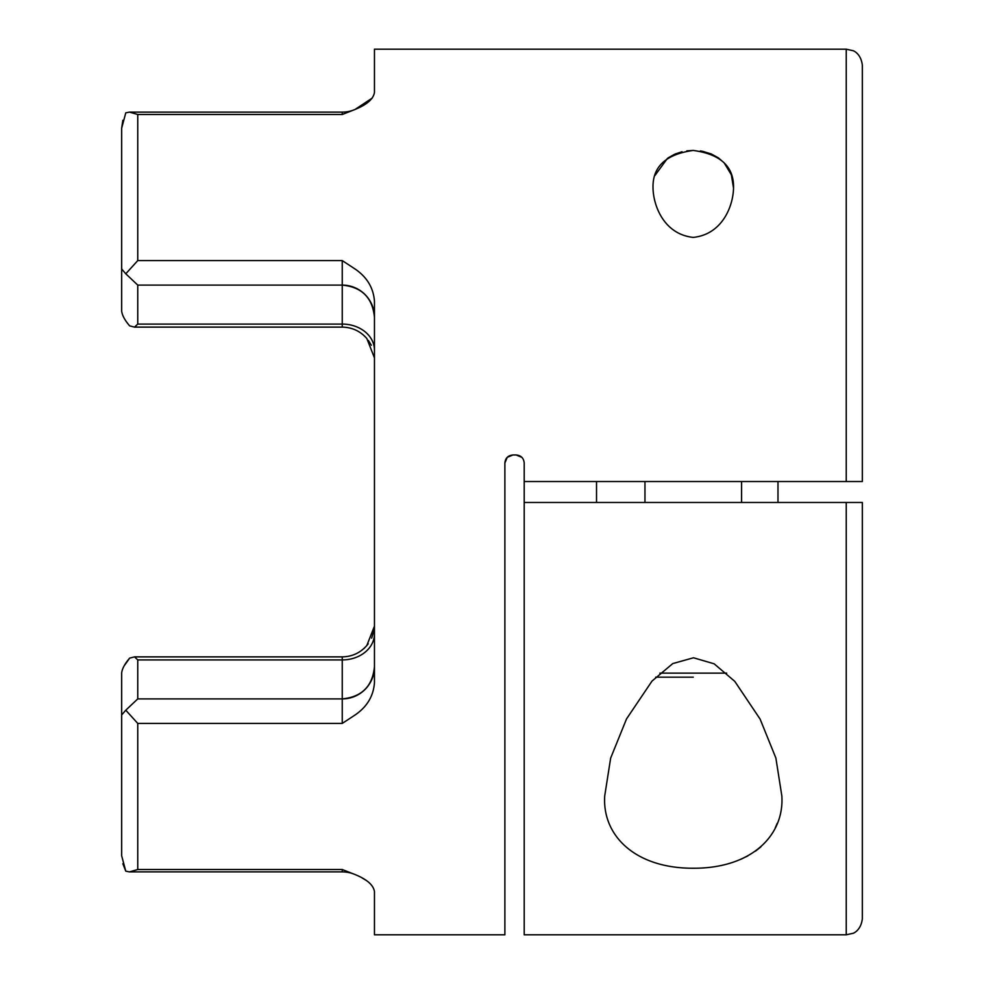 <?xml version="1.0" encoding="UTF-8"?>
<svg xmlns="http://www.w3.org/2000/svg" width="984" height="984" viewBox="0 0 984 984"><rect width="100%" height="100%" fill="white"/><g stroke="black" fill="none" stroke-linecap="round" stroke-linejoin="round"><path stroke-width="1.48" d="M733.523 188.079C733.178 206.136 722.281 234.364 693.253 237.402C664.261 234.315 653.388 206.197 653.019 188.079C652.38 166.837 665.774 154.291 693.191 150.429C720.706 154.193 734.15 166.751 733.523 188.079L731.37 174.894M781.837 795.921C784.42 835.453 751.456 868.417 693.376 868.245C634.963 868.441 602.134 835.404 604.717 795.921L610.658 758.098L626.525 718.91L652.011 681.088L672.749 663.597L693.499 657.779L714.126 663.794L734.765 681.346L760.115 719.107L775.884 758.061L781.837 795.921M854.296 481.52L846.24 481.533L846.24 49.2L374.461 49.2L374.461 92.348C373.489 98.88 367.032 104.575 355.064 109.458L372.272 98.056M342.248 114.488L342.248 112.115A32.201 32.201 0 0 0 355.064 109.458L342.248 114.488L137.76 114.488L129.482 112.115L125.78 112.84L121.659 128.215L121.659 268.989L121.659 128.215L122.852 120.269M121.659 311.018C122.164 315.323 124.833 320.28 129.667 325.876C124.857 320.304 122.176 315.347 121.659 311.018L121.659 260.489L121.659 311.018L121.659 268.989L125.78 273.798L137.76 260.588L342.248 260.588L355.064 269.001C367.032 277.156 373.489 287.943 374.461 301.35L374.461 682.65C373.489 696.057 367.032 706.844 355.064 714.999L342.248 723.412L137.76 723.412L125.78 710.202L121.659 714.999L121.659 672.982L121.659 723.511L121.659 672.982C122.164 668.677 124.833 663.72 129.667 658.124L124.205 665.762M125.78 273.798L137.76 285.102L137.76 324.08L134.513 327.118L129.667 325.876L134.513 327.118L342.248 327.118L342.248 260.588M121.659 723.511L121.659 855.785L121.659 714.999L121.659 855.785L125.78 871.16L129.482 871.885L342.248 871.885L129.482 871.885L137.76 869.512L342.248 869.512L355.064 874.542C367.032 879.425 373.489 885.12 374.461 891.652L374.461 934.8L504.878 934.8L504.878 463.021C505.346 458.138 508.039 455.457 512.935 454.965L507.227 457.339M342.248 871.885A32.201 32.201 0 0 1 355.064 874.542A32.201 32.201 0 0 0 342.248 871.885L342.248 869.512M365.827 880.188L362.296 878.06M368.348 340.427L371.362 345.261M374.461 357.881L366.847 338.533C360.328 331.116 352.124 327.315 342.248 327.118M505.936 459.036L504.878 463.021L507.215 457.351M521.889 457.363L516.157 454.965L521.864 457.339M596.525 502.467L596.525 481.533M512.935 454.965L516.157 454.965C521.053 455.444 523.734 458.138 524.201 463.021L524.201 934.8L846.24 934.8L846.24 502.467L524.201 502.467M846.24 49.2L852.98 50.676C852.882 50.516 860.975 53.222 862.341 65.301L862.341 481.533L524.201 481.533M777.987 481.533L777.987 502.467M731.333 174.758L724.236 162.963M724.126 162.84L718.541 157.993M718.32 157.834L711.358 154.008M711.038 153.885L702.81 151.376M702.601 151.339L700.337 150.946M693.253 150.429L686.857 150.859M682.023 151.757L675.405 153.922M674.557 154.291L668.111 157.907M667.435 158.387L654.975 175.447M740.817 859.29L747.865 855.895M755.454 851.172L760.903 846.855M775.232 827.925L777.2 823.313M121.659 260.489L121.659 128.215M125.78 871.16L122.852 863.731M846.24 502.467L862.341 502.467L862.341 918.699C860.975 930.778 852.882 933.484 852.98 933.324L846.24 934.8M368.201 643.77L366.847 645.467L374.461 626.119M374.178 630.018L371.644 638.161M342.248 723.412L342.248 656.881C352.124 656.685 360.328 652.884 366.847 645.467L363.982 648.542M129.667 658.124L134.513 656.881L137.76 659.92L137.76 698.898L125.78 710.202M693.277 677.176L655.676 677.176M644.963 481.533L644.963 502.467M741.579 481.533L741.579 502.467M342.248 285.102L137.76 285.102L342.248 285.102A32.201 32.201 0 0 1 374.461 317.303C372.542 297.746 361.817 287.008 342.248 285.102M342.248 698.898A32.201 32.201 -0 0 0 374.461 666.697C372.542 686.254 361.817 696.992 342.248 698.898L137.76 698.898L342.248 698.898M137.76 723.412L137.76 869.512M137.76 114.488L137.76 260.588M374.461 633.782A32.201 26.137 180 0 1 342.248 659.92L137.76 659.92M137.76 324.08L342.248 324.08A32.201 26.137 180 0 1 374.461 350.218M659.846 673.142L726.696 673.142M134.513 656.881L342.248 656.881M129.482 112.115L342.248 112.115"/></g></svg>
